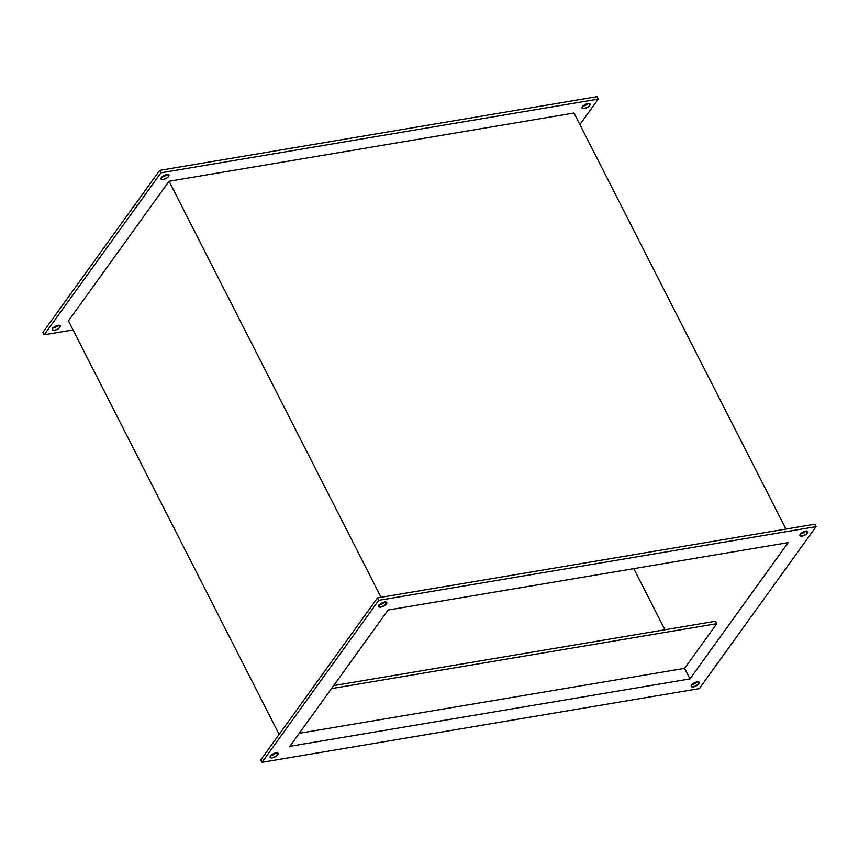 <?xml version="1.0" encoding="UTF-8"?>
<svg xmlns="http://www.w3.org/2000/svg" width="859" height="859" viewBox="0 0 859 859"><rect width="100%" height="100%" fill="white"/><g stroke="black" fill="none" stroke-linecap="round" stroke-linejoin="round"><path stroke-width="1.29" d="M582.456 106.688A4.478 1.793 -27 0 1 586.622 103.896A4.478 1.793 -27 0 1 590.079 104.046A4.478 1.793 -27 0 1 589.736 105.464L588.737 103.488L589.736 105.464L588.125 106.956L584.281 108.588L582.058 107.976L583.422 105.678L587.159 103.724L589.628 103.638L589.736 105.464A4.478 1.793 -27 0 1 585.57 108.245A4.478 1.793 -27 0 1 582.112 108.105A4.478 1.793 -27 0 1 582.456 106.688M161.331 177.652A4.478 1.793 -27 0 1 165.508 174.86A4.478 1.793 -27 0 1 168.965 175.011A4.478 1.793 -27 0 1 168.622 176.428L167.612 174.452L168.622 176.428L167 177.931L163.167 179.552L160.944 178.951L162.308 176.643L166.045 174.699L168.836 174.828L168.622 176.428A4.478 1.793 -27 0 1 164.456 179.22A4.478 1.793 -27 0 1 160.987 179.069A4.478 1.793 -27 0 1 161.331 177.652M52.667 328.46A4.478 1.793 -27 0 1 56.844 325.668A4.478 1.793 -27 0 1 60.302 325.808A4.478 1.793 -27 0 1 59.958 327.225L58.949 325.26L59.958 327.225L58.337 328.729L54.504 330.361L52.281 329.749L53.097 327.955L56.587 325.754L59.84 325.411L59.958 327.225A4.478 1.793 -27 0 1 55.792 330.017A4.478 1.793 -27 0 1 52.324 329.877A4.478 1.793 -27 0 1 52.667 328.46M807.567 532.977L806.569 531.002L807.149 533.482L802.113 536.102L800.073 535.801L800.287 534.201A4.478 1.793 -27 0 1 804.454 531.41A4.478 1.793 -27 0 1 807.911 531.56A4.478 1.793 -27 0 1 807.567 532.977A4.478 1.793 -27 0 1 803.401 535.769A4.478 1.793 -27 0 1 799.944 535.619A4.478 1.793 -27 0 1 800.287 534.201L805.742 531.077L807.782 531.377L807.567 532.977M386.453 603.941L385.444 601.966L386.035 604.446L380.999 607.066L378.948 606.765L379.163 605.176A4.478 1.793 -27 0 1 383.339 602.384A4.478 1.793 -27 0 1 386.797 602.524A4.478 1.793 -27 0 1 386.453 603.941A4.478 1.793 -27 0 1 382.287 606.733A4.478 1.793 -27 0 1 378.819 606.594A4.478 1.793 -27 0 1 379.163 605.176L384.617 602.041L386.668 602.342L386.453 603.941M277.79 754.75L276.781 752.774L277.36 755.254L272.335 757.874L270.284 757.574L270.499 755.974A4.478 1.793 -27 0 1 274.665 753.182A4.478 1.793 -27 0 1 278.133 753.332A4.478 1.793 -27 0 1 277.79 754.75A4.478 1.793 -27 0 1 273.613 757.541A4.478 1.793 -27 0 1 270.156 757.391A4.478 1.793 -27 0 1 270.499 755.974L275.954 752.849L278.005 753.15L277.79 754.75M698.904 683.775L697.905 681.81L698.485 684.279L693.449 686.91L691.409 686.609L691.613 685.01A4.478 1.793 -27 0 1 695.79 682.218A4.478 1.793 -27 0 1 699.247 682.357A4.478 1.793 -27 0 1 698.904 683.775A4.478 1.793 -27 0 1 694.738 686.566A4.478 1.793 -27 0 1 691.28 686.427A4.478 1.793 -27 0 1 691.613 685.01L697.068 681.874L699.119 682.186L698.904 683.775M689.97 678.911L684.591 668.356L299.297 733.296L684.591 668.356L689.97 678.911L289.902 746.321L689.97 678.911L788.165 542.62L689.97 678.911M378.733 600.334L262.016 762.309L699.333 688.617L816.05 526.642L378.733 600.334L377.498 597.907L814.815 524.205L377.498 597.907L260.782 759.882L377.498 597.907L378.733 600.334L816.05 526.642L814.815 524.205L816.05 526.642L699.333 688.617L262.016 762.309L378.733 600.334M289.902 746.321L388.107 610.04L788.165 542.62L388.107 610.04L289.902 746.321M596.984 96.691L159.667 170.383L42.95 332.358L159.667 170.383L160.901 172.82L44.185 334.795L73.036 329.931L44.185 334.795L42.95 332.358L44.185 334.795L160.901 172.82L159.667 170.383L596.984 96.691L598.218 99.118L160.901 172.82L598.218 99.118L596.984 96.691M582.885 106.172A4.478 1.793 153 0 0 588.071 103.531L582.37 106.226M53.097 327.945A4.478 1.793 153 0 0 58.283 325.303L52.582 327.998M161.76 177.147A4.478 1.793 153 0 0 166.957 174.506L161.256 177.19M785.964 529.069L573.973 113.023L785.964 529.069M381.042 597.306L169.051 181.26L573.973 113.023L169.051 181.26L381.042 597.306M279.132 734.413L68.441 320.89L169.051 181.26L68.441 320.89L279.132 734.413M664.93 629.776L633.781 568.637L664.93 629.776M715.547 621.24L716.793 623.677L684.591 668.356L716.793 623.677L331.488 688.607L716.793 623.677L715.547 621.24L333.657 685.6L715.547 621.24M691.538 684.548L697.24 681.842A4.478 1.793 153 0 1 692.043 684.494M270.413 755.512L276.126 752.817A4.478 1.793 153 0 1 270.929 755.469M379.077 604.704L384.789 602.009A4.478 1.793 153 0 1 379.592 604.661M800.201 533.74L805.903 531.045M260.782 759.882L262.016 762.309L260.782 759.882M800.717 533.697A4.478 1.793 153 0 0 805.903 531.055M579.868 124.587L598.218 99.118L579.868 124.587"/></g></svg>

